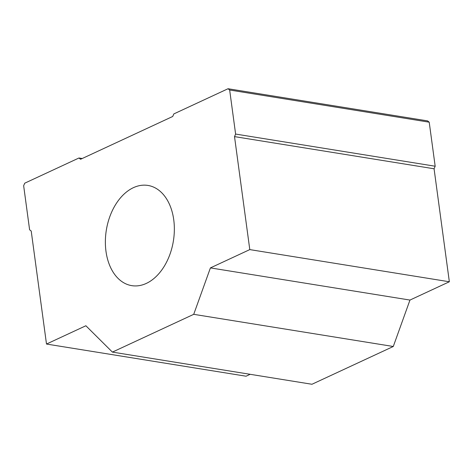 <?xml version="1.0" encoding="UTF-8"?>
<svg xmlns="http://www.w3.org/2000/svg" width="473" height="473" viewBox="0 0 473 473"><rect width="100%" height="100%" fill="white"/><g stroke="black" fill="none" stroke-linecap="round" stroke-linejoin="round"><path stroke-width="0.71" d="M105.976 251.281A50.753 33.967 -80.8 0 0 131.784 285.651A50.753 33.967 -80.8 0 0 173.745 219.803A50.753 33.967 -80.8 0 0 147.937 185.434A50.753 33.967 -80.8 0 0 105.976 251.281M46.496 344.048L85.879 325.755L112.403 352.101L193.723 314.326L210.414 267.901L249.791 249.602L234.513 136.614L235.613 134.066L229.659 90.018L228.045 88.735L173.833 113.916L172.734 116.464L80.576 159.277L78.961 157.994L24.744 183.181L23.65 185.723L29.604 229.772L31.218 231.055L46.496 344.048L246.055 376.212L250.158 374.303M82.213 158.52L78.961 157.994M112.403 352.101L311.961 384.265L393.282 346.49L409.967 300.065L449.35 281.766L434.072 168.778L435.172 166.23L429.212 122.182L427.598 120.899L228.045 88.735M429.212 122.182L229.659 90.018M435.172 166.23L235.613 134.066M434.072 168.778L234.513 136.614M449.35 281.766L249.791 249.602M409.967 300.065L210.414 267.901M393.282 346.49L193.723 314.326"/></g></svg>
